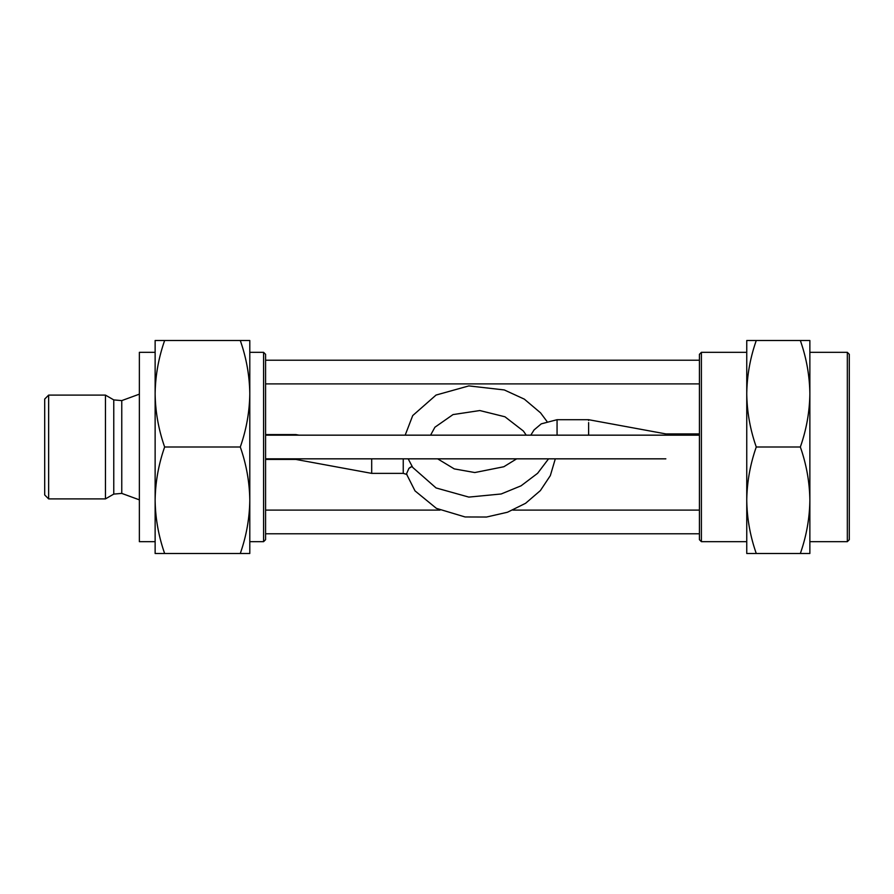 <?xml version="1.0" encoding="UTF-8"?>
<svg xmlns="http://www.w3.org/2000/svg" width="894" height="894" viewBox="0 0 894 894"><rect width="100%" height="100%" fill="white"/><g stroke="black" fill="none" stroke-linecap="round" stroke-linejoin="round"><path stroke-width="1.34" d="M847.333 352.337L849.3 354.315L849.3 539.685L847.333 541.663L847.333 352.337L809.863 352.337M800.342 447C806.433 429.634 809.606 411.877 809.863 393.751C809.606 375.625 806.433 357.879 800.342 340.513L809.863 340.513L809.863 553.487L800.342 553.487C806.433 536.121 809.606 518.375 809.863 500.249C809.606 482.123 806.433 464.366 800.342 447L756.268 447C750.178 464.366 747.004 482.123 746.758 500.249L746.758 553.487L756.268 553.487C750.178 536.121 747.004 518.375 746.758 500.249L746.758 393.751C747.004 411.877 750.178 429.634 756.268 447M746.758 340.513L756.268 340.513C750.178 357.879 747.004 375.625 746.758 393.751L746.758 340.513M800.342 340.513L756.268 340.513M800.342 553.487L756.268 553.487M701.399 541.663L699.421 539.685L699.421 354.315L701.399 352.337L701.399 541.663L746.758 541.663M746.758 352.337L701.399 352.337M164.641 553.487L155.131 553.487L155.131 500.249C155.388 518.375 158.562 536.121 164.641 553.487L240.285 553.487C246.375 536.121 249.538 518.375 249.795 500.249C249.538 482.123 246.375 464.366 240.285 447C246.375 429.634 249.538 411.877 249.795 393.751C249.538 375.625 246.375 357.879 240.285 340.513L249.795 340.513L249.795 553.487L240.285 553.487M265.574 354.315L265.574 539.685L263.596 541.663L263.596 352.337L265.574 354.315M557.063 435.166L557.063 419.699L588.621 419.699L665.963 433.925L665.963 434.92M265.574 458.834L665.84 458.834M588.621 435.166L588.621 422.605M588.621 419.699L588.621 420.471M408.916 468.378A12.427 7.968 0 0 1 412.067 466.422L408.916 468.378L406.457 473.932L415.006 490.873L436.406 508.362L465.103 516.967L486.537 517.034L507.468 512.24L525.583 503.3L540.367 490.605L550.335 475.619L555.308 458.834M403.239 458.834L403.239 473.373L371.692 473.373L371.692 458.834M299.077 435.166L295.858 434.573L295.858 435.166M155.131 340.513L164.641 340.513C158.562 357.879 155.388 375.625 155.131 393.751L155.131 340.513M164.641 447C158.562 464.366 155.388 482.123 155.131 500.249L155.131 393.751C155.388 411.877 158.562 429.634 164.641 447L240.285 447M44.7 447L44.7 399.048L48.645 395.103L48.645 498.897L44.7 494.952L44.7 447M139.363 394.153L121.763 400.601L113.773 399.909L113.773 494.091L105.447 498.897L105.447 395.103L48.645 395.103M121.763 400.601L121.763 493.399L139.363 499.847M155.131 541.663L139.363 541.663L139.363 352.337L155.131 352.337M164.641 340.513L240.285 340.513M371.692 473.373L295.858 459.427L295.858 458.834M265.574 360.226L699.421 360.226M665.963 433.925L699.421 433.925M557.063 419.699L541.261 423.857L534.064 429.936L530.801 435.166M405.183 435.166L412.715 415.576L436.06 395.059L468.847 385.906L504.283 389.94L524.342 399.149L540.546 412.838L546.882 421.331M516.665 458.834L503.825 466.746L474.803 472.546L454.264 468.892L437.647 458.834M403.239 473.373L406.971 474.479M295.858 434.573L265.574 434.573M265.574 510.105L440.004 510.105M512.899 510.105L699.421 510.105M249.795 352.337L263.596 352.337M113.773 399.909L105.447 395.103M121.763 493.399L113.773 494.091M265.574 435.166L699.421 435.166M265.574 383.895L699.421 383.895M295.858 459.427L265.574 459.427M847.333 541.663L809.863 541.663M249.795 541.663L263.596 541.663M265.574 533.774L699.421 533.774M105.447 498.897L48.645 498.897M408.178 458.834L412.715 467.428L436.06 487.945L468.847 497.098L501.188 493.98L521.057 485.822L537.596 473.317L548.558 458.834M430.584 435.166L434.909 427.231L453.023 414.581L479.821 410.547L504.954 416.783L523.381 431.031L526.231 435.166"/></g></svg>
